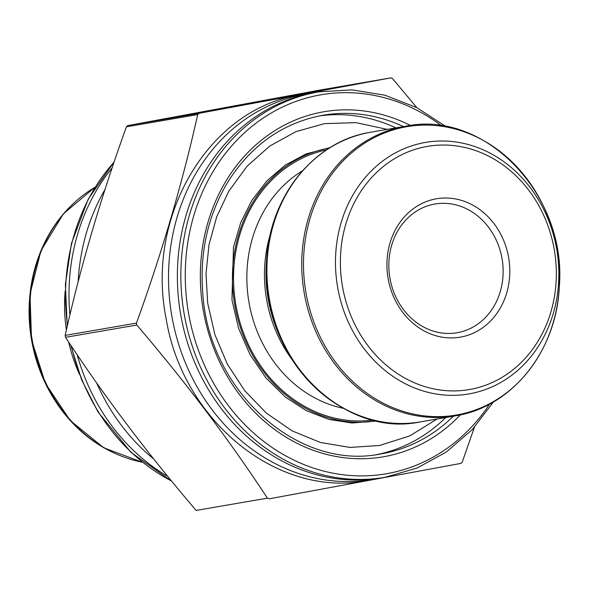 <?xml version="1.0" encoding="UTF-8"?>
<svg xmlns="http://www.w3.org/2000/svg" width="589" height="589" viewBox="0 0 589 589"><rect width="100%" height="100%" fill="white"/><g stroke="black" fill="none" stroke-linecap="round" stroke-linejoin="round"><path stroke-width="0.88" d="M474.41 427.268L462.21 462.159L460.929 463.388L269.055 498.846L267.421 498.154C228.959 439.578 185.425 381.871 136.803 325.047L136.457 323.118C161.953 252.725 182.369 183.201 197.713 114.553L198.994 113.324L390.868 77.866L392.495 78.565L416.828 107.654M390.868 77.866L319.591 90.139L127.71 125.59L126.436 126.826C100.94 197.219 80.516 266.743 65.173 335.384L65.526 337.313C103.988 395.889 147.53 453.596 196.144 510.42L267.421 498.154M112.168 167.813A195.555 170.368 80.2 0 0 69.907 315.063M77.159 354.696A195.555 170.368 80.2 0 0 167.828 476.464M105.026 189.452A195.555 170.368 80.2 0 0 78.138 281.888M96.559 382.791A195.555 170.368 80.2 0 0 153.781 459.052M457.66 332.638A65.305 56.897 80.2 0 0 501.997 258.387A65.305 56.897 80.2 0 0 434.903 204.022A65.305 56.897 80.2 0 0 389.911 278.037A65.305 56.897 80.2 0 0 457.064 332.748A65.305 56.897 80.2 0 0 457.66 332.638M368.847 480.271L367.05 480.587C278.273 498.272 182.7 421.245 166.15 318.678C145.174 215.383 209.721 107.927 300.626 94.792M377.247 478.577A195.555 170.368 -99.8 0 1 374.619 479.093A195.555 170.368 -99.8 0 1 372.83 479.409A195.555 170.368 -99.8 0 1 171.76 315.594A195.555 170.368 -99.8 0 1 306.479 93.968A195.555 170.368 -99.8 0 1 310.918 93.276M386.951 476.965A195.555 170.368 -99.8 0 1 385.162 477.289L381.694 477.885A195.555 170.368 -99.8 0 1 180.617 314.07A195.555 170.368 -99.8 0 1 315.336 92.444L318.811 91.847A195.555 170.368 -99.8 0 0 317.022 92.164A195.555 170.368 -99.8 0 0 184.269 314.497A195.555 170.368 -99.8 0 0 385.162 477.289L416.983 468.086L446.366 452.013L472.194 429.668L493.516 401.889M319.083 115.959A171.797 149.672 -99.8 0 1 395.933 127.894M445.792 417.52A171.797 149.672 -99.8 0 1 377.358 454.465M460.907 337.048A70.209 61.16 -99.8 0 1 389.992 243.066A70.209 61.16 -99.8 0 1 494.164 223.813A70.209 61.16 -99.8 0 1 460.907 337.048M136.803 325.047L65.526 337.313M136.457 323.118L65.173 335.384M198.994 113.324L127.71 125.59M197.713 114.553L126.436 126.826M119.736 455.422A146.286 127.445 -99.8 0 1 31.519 339.735A146.286 127.445 -99.8 0 1 75.974 201.21M79.537 374.479A146.941 128.019 -99.8 0 1 68.648 342.018M66.402 330.024A146.941 128.019 -99.8 0 1 65.158 290.937M95.043 187.228A146.941 128.019 80.2 0 0 32.145 339.625A146.941 128.019 80.2 0 0 142.376 462.218M114.111 162.085A195.555 170.368 80.2 0 0 67.514 325.209M71.328 346.037A195.555 170.368 80.2 0 0 171.576 481.036M441.779 125.921A192.286 167.526 80.2 0 0 319.186 95.109A192.286 167.526 80.2 0 0 212.231 380.774A192.286 167.526 80.2 0 0 489.658 404.047M460.333 414.899A175.066 152.514 -99.8 0 1 218.261 358.944A175.066 152.514 -99.8 0 1 322.264 112.05A175.066 152.514 -99.8 0 1 410.518 125.509M403.48 126.598A171.797 149.672 80.2 0 0 322.838 115.26L321.277 115.532C281.557 123.528 250.156 146.109 227.067 183.267C207.586 216.413 199.509 253.403 202.844 294.235C209.205 391.81 298.373 471.119 381.127 453.876A171.797 149.672 80.2 0 0 382.703 453.596A171.797 149.672 80.2 0 0 453.339 416.224M322.838 115.26A171.797 149.672 80.2 0 0 321.27 115.54M329.428 148.001A138.408 120.583 80.2 0 0 328.817 148.119A138.408 120.583 80.2 0 0 234.79 305.102A138.408 120.583 80.2 0 0 376.393 420.811M373.073 420.031A137.149 119.479 -99.8 0 1 235.814 304.565A137.149 119.479 -99.8 0 1 326.556 149.849M343.372 408.317A127.349 110.946 -99.8 0 1 248.963 302.297A127.349 110.946 -99.8 0 1 302.481 170.817M292.151 359.68A127.349 110.946 -99.8 0 1 270.476 233.781M356.934 414.59A146.286 127.445 -99.8 0 1 268.717 298.903A146.286 127.445 -99.8 0 1 313.171 160.377M370.569 132.26A146.941 128.019 80.2 0 0 269.342 298.792A146.941 128.019 80.2 0 0 420.428 421.886L455.268 415.886A146.941 128.019 -99.8 0 1 304.182 292.792A146.941 128.019 -99.8 0 1 405.409 126.267L370.569 132.26C314.43 140.867 269.585 196.387 266.596 260.426C257.989 352.097 340.368 439.011 420.428 421.886M456.615 415.65A146.941 128.019 -99.8 0 1 455.268 415.886L456.63 415.643C512.467 406.381 556.686 350.632 559.3 286.769C567.317 195.379 485.152 109.237 405.409 126.267M457.682 414.796A146.286 127.445 80.2 0 0 556.848 247.719A146.286 127.445 80.2 0 0 405.372 126.944A146.286 127.445 80.2 0 0 306.199 294.029A146.286 127.445 80.2 0 0 457.682 414.796M424.352 142.619A127.614 111.181 -99.8 0 1 556.502 247.976A127.614 111.181 -99.8 0 1 469.985 393.739A127.614 111.181 -99.8 0 1 337.836 288.382A127.614 111.181 -99.8 0 1 424.352 142.619M470.412 389.366A123.373 107.485 80.2 0 0 528.863 190.372A123.373 107.485 80.2 0 0 345.787 224.195A123.373 107.485 80.2 0 0 470.412 389.366M377.218 420.988L352.016 423.005L328.809 419.397L306.332 410.68L285.444 397.119L265.904 377.902L250.008 354.563L238.516 328.125L231.941 299.764L233.48 247.174L240.739 222.524L251.982 200.201L267.156 180.587L285.422 164.994L306.052 153.957L330.142 147.559M437.112 419.015L409.789 435.889L379.544 445.483L349.925 447.419L320.364 442.472L292.129 430.876L266.412 413.154L244.825 390.801L227.428 364.296L214.889 334.677L207.681 303.107L205.995 273.701L209.021 244.641L216.678 216.885L228.731 191.315L247.1 166.201L269.836 146.006L296.002 131.605L324.495 123.638L356.036 122.645L387.253 129.389M142.501 462.321L103.671 447.743L70.216 420.509L45.368 383.299L31.519 339.735L30.002 294.044L40.98 250.671L63.398 213.814L95.123 187.096M171.819 481.323L130.913 452.278L98.054 412.005L81.65 379.853L70.673 345.051M67.249 326.358L65.386 284.435L71.453 243.434L88.159 199.273L114.237 161.717M367.013 480.41L372.83 479.409M300.662 94.969L306.479 93.968M446.138 126.664L416.754 107.625L384.941 95.204L351.876 89.874L318.811 91.847"/></g></svg>
